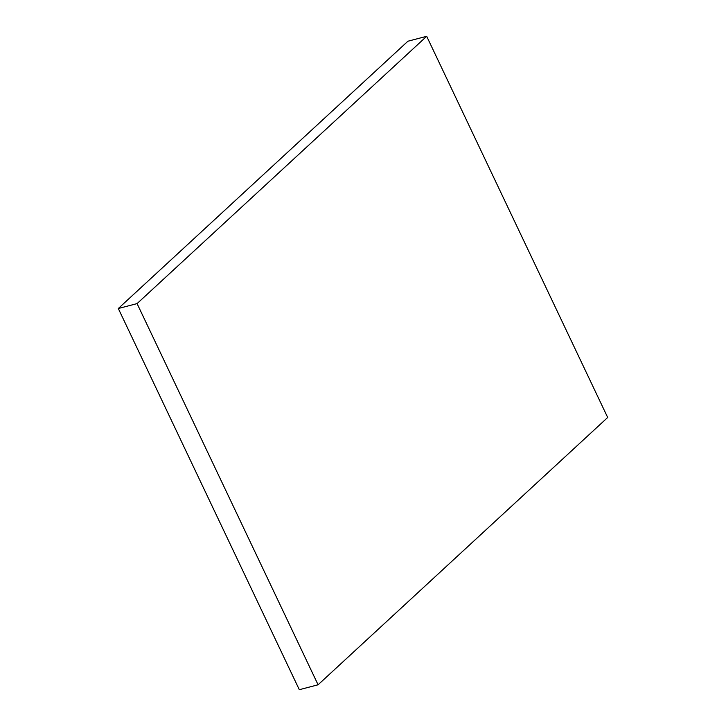 <?xml version="1.0" encoding="UTF-8"?>
<svg xmlns="http://www.w3.org/2000/svg" width="726" height="726" viewBox="0 0 726 726"><rect width="100%" height="100%" fill="white"/><g stroke="black" fill="none" stroke-linecap="round" stroke-linejoin="round"><path stroke-width="1.09" d="M137.078 303.595L118.311 308.514L299.312 689.7L318.079 684.781L137.078 303.595L426.688 36.3L607.689 417.486L318.079 684.781M118.311 308.514L407.921 41.219L426.688 36.3"/></g></svg>
